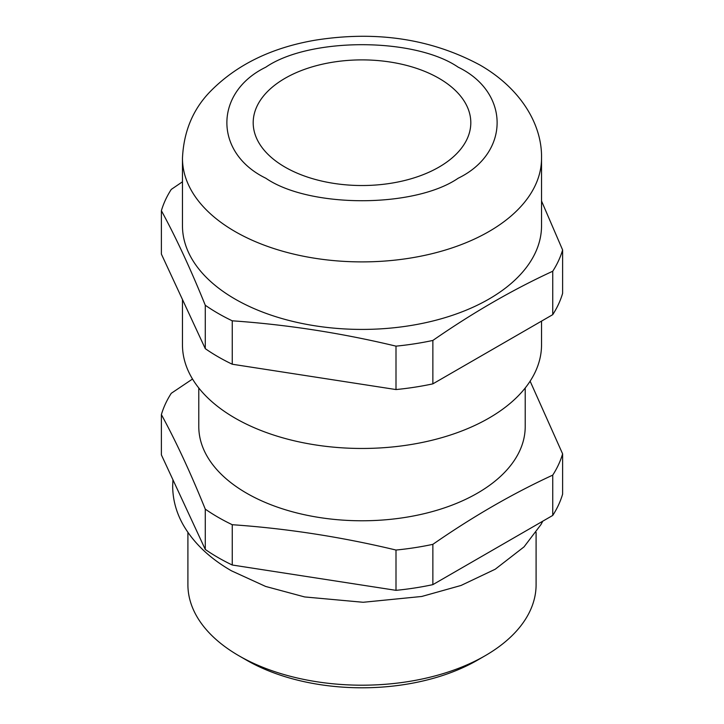 <?xml version="1.0" encoding="UTF-8"?>
<svg xmlns="http://www.w3.org/2000/svg" width="724" height="724" viewBox="0 0 724 724"><rect width="100%" height="100%" fill="white"/><g stroke="black" fill="none" stroke-linecap="round" stroke-linejoin="round"><path stroke-width="1.09" d="M458.174 67.178C414.535 37.205 309.474 37.196 265.826 67.178C213.906 92.373 213.888 153.036 265.826 178.231C309.465 208.213 414.526 208.222 458.174 178.231C510.094 153.036 510.112 92.382 458.174 67.178M285.057 167.126A108.808 62.816 180 0 1 253.192 122.709A108.808 62.816 180 0 1 320.361 64.671A108.808 62.816 180 0 1 438.943 78.292A108.808 62.816 180 0 1 470.808 122.709A108.808 62.816 180 0 1 403.639 180.747A108.808 62.816 180 0 1 285.057 167.126M238.893 655.754L246.585 660.197A163.217 94.229 0 0 0 246.594 660.197A163.217 94.229 0 0 0 477.415 660.197L485.107 655.754A174.095 100.509 180 0 1 238.902 655.763A174.095 100.509 180 0 1 238.893 655.754A174.095 100.509 180 0 1 187.905 584.684L187.905 532.393M536.095 532.393L536.095 584.684A174.095 100.509 180 0 1 485.107 655.754M246.594 660.197L238.902 655.763M235.047 299.057A179.534 103.65 0 0 0 430.708 321.528A179.534 103.65 0 0 0 541.534 225.761L541.534 158.248A179.534 103.65 0 0 1 430.708 254.006A179.534 103.65 0 0 1 235.047 231.535A179.534 103.65 0 0 1 182.466 158.248L182.466 225.761A179.534 103.65 0 0 0 235.047 299.057M541.534 201.028L562.611 249.952A203.471 117.469 0 0 1 552.738 271.238C512.773 289.645 472.817 312.714 432.862 340.443A203.471 117.469 0 0 1 396.001 346.144C341.42 333.04 286.831 324.596 232.25 320.813A203.471 117.469 180 0 1 218.123 313.392A203.471 117.469 180 0 1 205.272 305.238C190.638 269.066 176.013 237.553 161.389 210.693L161.389 254.106L205.272 348.651L205.272 305.238M525.217 387.992L525.217 426.545A163.217 94.229 180 0 1 424.463 513.606A163.217 94.229 180 0 1 246.594 493.18A163.217 94.229 180 0 1 198.783 426.545L198.783 387.992M232.25 565.01L232.25 524.71A203.471 117.469 180 0 1 218.123 517.28A203.471 117.469 180 0 1 205.272 509.126L205.272 549.435A203.471 117.469 0 0 0 232.25 565.01L396.001 590.341A203.471 117.469 0 0 0 432.862 584.639L552.738 515.434A203.471 117.469 0 0 0 562.611 494.157L562.611 453.848A203.471 117.469 180 0 1 552.738 475.125L552.738 515.434M232.25 524.71C286.831 528.493 341.42 536.937 396.001 550.041L396.001 590.341M432.862 584.639L432.862 544.339A203.471 117.469 180 0 1 396.001 550.041M432.862 544.339C472.817 516.61 512.773 493.542 552.738 475.125M562.611 453.848L530.122 381.177M182.466 299.519L182.466 344.814A179.534 103.65 0 0 0 235.047 418.11A179.534 103.65 0 0 0 430.708 440.572A179.534 103.65 0 0 0 541.534 344.814L541.534 321.112M182.466 181.796L171.262 189.417A203.471 117.469 0 0 0 161.389 210.693M205.272 509.126C190.638 472.953 176.013 441.441 161.389 414.59L161.389 454.889L205.272 549.435M562.611 249.952L562.611 293.374A203.471 117.469 0 0 1 552.738 314.65L552.738 271.238M432.862 340.443L432.862 383.856L552.738 314.65M396.001 346.144L396.001 389.557A203.471 117.469 0 0 0 432.862 383.856M232.25 320.813L232.25 364.226L396.001 389.557M161.389 414.59A203.471 117.469 180 0 1 171.262 393.304L192.53 379.023M205.272 348.651A203.471 117.469 0 0 0 232.25 364.226M541.534 158.248C542.267 123.641 519.723 87.803 479.94 65.024C431.314 38.879 376.589 30.571 315.755 40.101C271.464 47.603 236.16 64.898 209.833 91.966C192.792 109.668 183.679 131.759 182.466 158.248M172.946 479.777L172.674 486.076C172.746 499.451 176.185 512.266 183 524.511C193.435 542.81 209.607 558.249 231.508 570.838L265.636 586.44L304.623 596.938L363.167 602.278L421.757 596.467L461.043 585.463L495.216 569.227L524.04 546.873L540.991 524.529L542.756 521.189"/></g></svg>
